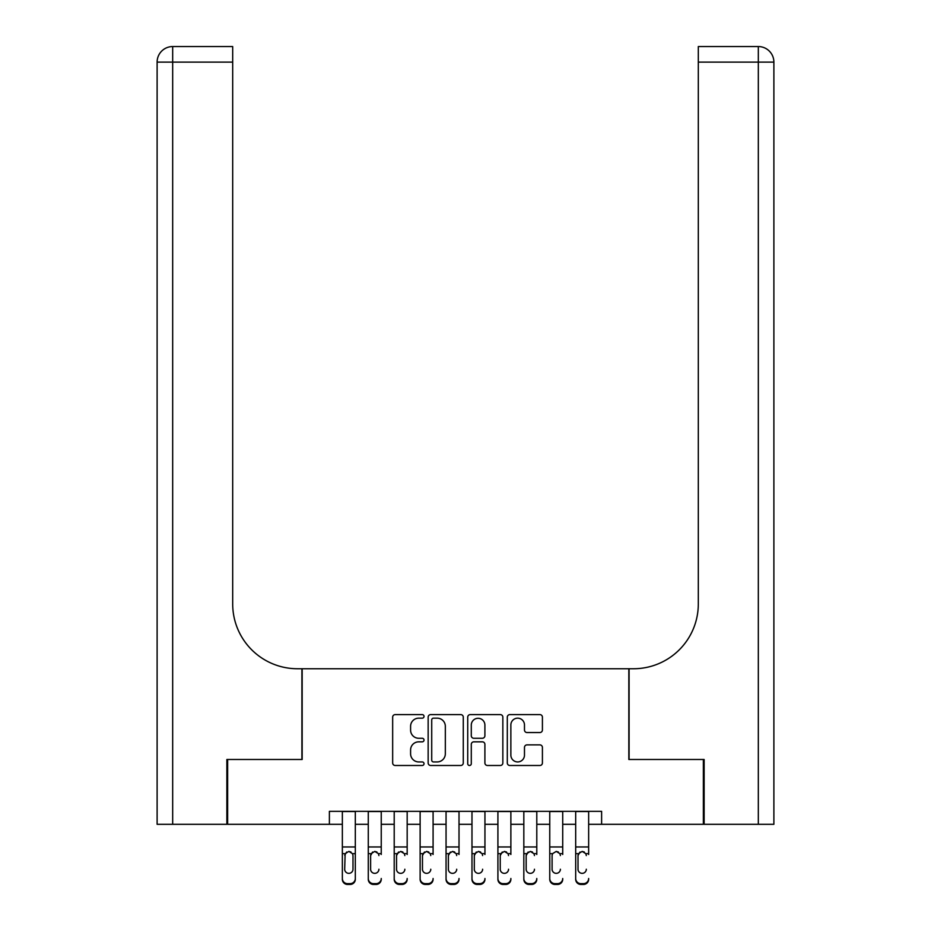 <?xml version="1.0" encoding="UTF-8"?>
<svg xmlns="http://www.w3.org/2000/svg" width="931" height="931" viewBox="0 0 931 931"><rect width="100%" height="100%" fill="white"/><g stroke="black" fill="none" stroke-linecap="round" stroke-linejoin="round"><path stroke-width="1.4" d="M424.024 716.381A1.781 1.781 0 0 0 422.243 714.601L395.198 714.601A2.549 2.549 0 0 0 392.661 717.149L392.661 762.955A2.549 2.549 0 0 0 395.198 765.491L422.243 765.491A1.781 1.781 0 0 0 424.024 763.711A1.781 1.781 0 0 0 422.243 761.93L418.741 761.93A8.146 8.146 0 0 1 410.594 753.784L410.594 749.967A8.146 8.146 0 0 1 418.741 741.832L422.243 741.832A1.781 1.781 0 0 0 424.024 740.052A1.781 1.781 0 0 0 422.243 738.271L418.741 738.271A8.146 8.146 0 0 1 410.594 730.125L410.594 726.308A8.146 8.146 0 0 1 418.741 718.162L422.243 718.162A1.781 1.781 0 0 0 424.024 716.381M539.875 732.546A2.549 2.549 0 0 0 542.412 729.997L542.412 717.149A2.549 2.549 0 0 0 539.875 714.601L509.839 714.601A2.549 2.549 0 0 0 507.302 717.149L507.302 762.955A2.549 2.549 0 0 0 509.839 765.491L539.875 765.491A2.549 2.549 0 0 0 542.412 762.955L542.412 747.43A2.549 2.549 0 0 0 539.875 744.881L527.016 744.881A2.549 2.549 0 0 0 524.479 747.43L524.479 755.122A6.808 6.808 0 0 1 517.671 761.93A6.808 6.808 0 0 1 510.863 755.122L510.863 724.97A6.808 6.808 0 0 1 517.671 718.162A6.808 6.808 0 0 1 524.479 724.97L524.479 729.997A2.549 2.549 0 0 0 527.016 732.546L539.875 732.546M329.388 824.307L227.641 824.307L227.641 759.487L302.168 759.487L302.168 668.749L628.832 668.749L628.832 759.487L703.359 759.487L703.359 824.307L601.612 824.307L601.612 811.343L329.388 811.343L329.388 824.307L342.352 824.307M463.277 717.149A2.549 2.549 0 0 0 460.729 714.601L430.704 714.601A2.549 2.549 0 0 0 428.155 717.149L428.155 762.955A2.549 2.549 0 0 0 430.704 765.491L460.729 765.491A2.549 2.549 0 0 0 463.277 762.955L463.277 717.149M470.271 714.601L500.296 714.601A2.549 2.549 0 0 1 502.845 717.149L502.845 762.955A2.549 2.549 0 0 1 500.296 765.491L487.448 765.491A2.549 2.549 0 0 1 484.9 762.955L484.9 744.369A2.549 2.549 0 0 0 482.363 741.832L473.832 741.832A2.549 2.549 0 0 0 471.284 744.369L471.284 763.711A1.781 1.781 0 0 1 469.503 765.491A1.781 1.781 0 0 1 467.723 763.711L467.723 717.149A2.549 2.549 0 0 1 470.271 714.601M355.316 824.307L368.28 824.307M381.245 824.307L394.209 824.307M407.173 824.307L420.125 824.307M433.09 824.307L446.054 824.307M459.018 824.307L471.982 824.307M484.946 824.307L497.91 824.307M510.875 824.307L523.827 824.307M536.791 824.307L549.755 824.307M562.72 824.307L575.684 824.307M588.648 824.307L601.612 824.307M433.497 718.162A1.781 1.781 0 0 0 431.716 719.942L431.716 760.15A1.781 1.781 0 0 0 433.497 761.93L437.186 761.93A8.146 8.146 0 0 0 445.332 753.784L445.332 726.308A8.146 8.146 0 0 0 437.186 718.162L433.497 718.162M484.9 725.098A6.808 6.808 0 0 0 478.092 718.29A6.808 6.808 0 0 0 471.284 725.098L471.284 735.723A2.549 2.549 0 0 0 473.832 738.271L482.363 738.271A2.549 2.549 0 0 0 484.9 735.723L484.9 725.098M342.352 854.483L342.352 878.492A5.19 5.144 -0 0 0 347.542 883.635L350.137 883.635A5.19 5.144 -0 0 0 355.316 878.492L355.316 879.306A5.19 5.144 180 0 1 350.137 884.45L350.137 883.635M352.989 869.24L352.989 855.577L352.989 869.24A4.143 4.12 180 0 1 348.834 873.348A4.143 4.12 180 0 0 352.989 869.24M344.691 870.043L344.691 869.24A4.143 4.12 180 0 0 348.834 873.348M346.669 852.016L344.691 855.263M350.999 852.016L348.834 851.411L352.523 853.669L352.989 855.577M355.316 811.343L355.316 878.492M342.352 811.343L342.352 879.306A5.19 5.144 180 0 0 347.542 884.45L350.137 884.45M342.352 853.669L345.145 853.669L344.691 869.24M345.145 853.669L348.834 851.411M226.861 759.487L301.912 759.487L301.912 668.749L297.501 668.749A64.809 64.809 0 0 1 232.692 603.94L232.692 62.109L172.677 62.109L172.677 824.307L226.861 824.307L226.861 759.487M172.677 824.307L157.118 824.307L157.118 62.109A15.559 15.559 0 0 1 172.677 46.55L232.692 46.55L232.692 62.109M232.692 46.55L172.677 46.55A15.559 15.559 0 0 0 157.118 62.109L172.677 62.109L172.677 46.55M297.501 668.749A64.809 64.809 0 0 1 232.692 603.94M773.882 824.307L773.882 62.109L773.882 824.307L704.139 824.307L704.139 759.487L629.088 759.487L629.088 668.749L633.499 668.749A64.809 64.809 0 0 0 698.308 603.94L698.308 46.55L758.323 46.55L698.308 46.55M758.323 824.307L758.323 46.55A15.559 15.559 0 0 1 773.882 62.109L773.882 668.749M633.499 668.749A64.809 64.809 0 0 0 698.308 603.94M368.28 811.343L368.28 878.492A5.19 5.144 -0 0 0 373.471 883.635L376.054 883.635A5.19 5.144 -0 0 0 381.245 878.492L381.245 879.306A5.19 5.144 180 0 1 376.054 884.45L376.054 883.635M381.245 854.483L381.245 811.343M378.905 870.043L378.905 869.24A4.143 4.12 180 0 1 374.762 873.348A4.143 4.12 180 0 0 378.905 869.24M370.619 870.043L370.619 869.24A4.143 4.12 180 0 0 374.762 873.348A4.143 4.12 180 0 1 370.619 869.24L370.619 855.263M372.598 852.016L370.619 855.577L371.073 853.669L374.762 851.411L378.452 853.669L378.905 855.577M376.927 852.016L374.762 851.411M394.209 811.343L394.209 878.492A5.19 5.144 -0 0 0 399.387 883.635L401.983 883.635A5.19 5.144 -0 0 0 407.173 878.492L407.173 879.306A5.19 5.144 180 0 1 401.983 884.45L401.983 883.635M407.173 854.483L407.173 811.343M404.834 870.043L404.834 869.24A4.143 4.12 180 0 1 400.691 873.348A4.143 4.12 180 0 0 404.834 869.24M396.536 870.043L396.536 869.24A4.143 4.12 180 0 0 400.691 873.348A4.143 4.12 180 0 1 396.536 869.24L396.536 855.263M398.526 852.016L396.536 855.577L397.002 853.669L400.691 851.411L404.38 853.669L404.834 855.577M402.855 852.016L400.691 851.411M420.125 811.343L420.125 878.492A5.19 5.144 -0 0 0 425.316 883.635L427.911 883.635A5.19 5.144 -0 0 0 433.09 878.492L433.09 879.306A5.19 5.144 180 0 1 427.911 884.45L427.911 883.635M433.09 854.483L433.09 811.343M430.762 870.043L430.762 869.24A4.143 4.12 180 0 1 426.607 873.348A4.143 4.12 180 0 0 430.762 869.24M422.465 870.043L422.465 869.24A4.143 4.12 180 0 0 426.607 873.348A4.143 4.12 180 0 1 422.465 869.24L422.465 855.263M424.443 852.016L422.465 855.577L422.918 853.669L426.607 851.411L430.297 853.669L430.762 855.577M428.772 852.016L426.607 851.411M446.054 811.343L446.054 878.492A5.19 5.144 -0 0 0 451.244 883.635L453.839 883.635A5.19 5.144 -0 0 0 459.018 878.492L459.018 879.306A5.19 5.144 180 0 1 453.839 884.45L453.839 883.635M459.018 854.483L459.018 811.343M456.69 870.043L456.69 869.24A4.143 4.12 180 0 1 452.536 873.348A4.143 4.12 180 0 0 456.69 869.24M448.393 870.043L448.393 869.24A4.143 4.12 180 0 0 452.536 873.348A4.143 4.12 180 0 1 448.393 869.24L448.393 855.263M450.371 852.016L448.393 855.577L448.847 853.669L452.536 851.411L456.225 853.669L456.69 855.577M454.7 852.016L452.536 851.411M373.471 883.635L373.471 884.45L376.054 884.45M373.471 884.45A5.19 5.144 180 0 1 368.28 879.306L368.28 878.492M399.387 883.635L399.387 884.45L401.983 884.45M399.387 884.45A5.19 5.144 180 0 1 394.209 879.306L394.209 878.492M425.316 883.635L425.316 884.45L427.911 884.45M425.316 884.45A5.19 5.144 180 0 1 420.125 879.306L420.125 878.492M451.244 883.635L451.244 884.45L453.839 884.45M451.244 884.45A5.19 5.144 180 0 1 446.054 879.306L446.054 878.492M471.982 811.343L471.982 878.492A5.19 5.144 -0 0 0 477.161 883.635L479.756 883.635A5.19 5.144 -0 0 0 484.946 878.492L484.946 879.306A5.19 5.144 180 0 1 479.756 884.45L479.756 883.635M484.946 854.483L484.946 811.343M482.607 870.043L482.607 869.24A4.143 4.12 180 0 1 478.464 873.348A4.143 4.12 180 0 0 482.607 869.24M474.31 870.043L474.31 869.24A4.143 4.12 180 0 0 478.464 873.348A4.143 4.12 180 0 1 474.31 869.24L474.31 855.263M476.3 852.016L474.31 855.577L474.775 853.669L478.464 851.411L482.153 853.669L482.607 855.577M480.629 852.016L478.464 851.411M477.161 883.635L477.161 884.45L479.756 884.45M477.161 884.45A5.19 5.144 180 0 1 471.982 879.306L471.982 878.492M497.91 811.343L497.91 878.492A5.19 5.144 -0 0 0 503.089 883.635L505.684 883.635A5.19 5.144 -0 0 0 510.875 878.492L510.875 879.306A5.19 5.144 180 0 1 505.684 884.45L505.684 883.635M510.875 854.483L510.875 811.343M508.535 870.043L508.535 869.24A4.143 4.12 180 0 1 504.393 873.348A4.143 4.12 180 0 0 508.535 869.24M500.238 870.043L500.238 869.24A4.143 4.12 180 0 0 504.393 873.348A4.143 4.12 180 0 1 500.238 869.24L500.238 855.263M502.228 852.016L500.238 855.577L500.703 853.669L504.393 851.411L508.082 853.669L508.535 855.577M506.557 852.016L504.393 851.411M503.089 883.635L503.089 884.45L505.684 884.45M503.089 884.45A5.19 5.144 180 0 1 497.91 879.306L497.91 878.492M523.827 811.343L523.827 878.492A5.19 5.144 -0 0 0 529.017 883.635L531.613 883.635A5.19 5.144 -0 0 0 536.791 878.492L536.791 879.306A5.19 5.144 180 0 1 531.613 884.45L531.613 883.635M536.791 854.483L536.791 811.343M534.464 870.043L534.464 869.24A4.143 4.12 180 0 1 530.309 873.348A4.143 4.12 180 0 0 534.464 869.24M526.166 870.043L526.166 869.24A4.143 4.12 180 0 0 530.309 873.348A4.143 4.12 180 0 1 526.166 869.24L526.166 855.263M528.145 852.016L526.166 855.577L526.62 853.669L530.309 851.411L533.998 853.669L534.464 855.577M532.474 852.016L530.309 851.411M529.017 883.635L529.017 884.45L531.613 884.45M529.017 884.45A5.19 5.144 180 0 1 523.827 879.306L523.827 878.492M549.755 811.343L549.755 878.492A5.19 5.144 -0 0 0 554.946 883.635L557.529 883.635A5.19 5.144 -0 0 0 562.72 878.492L562.72 879.306A5.19 5.144 180 0 1 557.529 884.45L557.529 883.635M562.72 854.483L562.72 811.343M560.381 870.043L560.381 869.24A4.143 4.12 180 0 1 556.238 873.348A4.143 4.12 180 0 0 560.381 869.24M552.095 870.043L552.095 869.24A4.143 4.12 180 0 0 556.238 873.348A4.143 4.12 180 0 1 552.095 869.24L552.095 855.263M552.548 853.669L552.095 855.577L552.548 853.669L556.238 851.411L552.548 853.669L549.755 853.669M558.402 852.016L556.238 851.411L559.927 853.669L560.381 855.577M554.946 883.635L554.946 884.45L557.529 884.45M554.946 884.45A5.19 5.144 180 0 1 549.755 879.306L549.755 878.492M575.684 811.343L575.684 878.492A5.19 5.144 -0 0 0 580.863 883.635L583.458 883.635A5.19 5.144 -0 0 0 588.648 878.492L588.648 879.306A5.19 5.144 180 0 1 583.458 884.45L583.458 883.635M588.648 854.483L588.648 811.343M586.309 870.043L586.309 869.24A4.143 4.12 180 0 1 582.166 873.348A4.143 4.12 180 0 0 586.309 869.24M578.011 870.043L578.011 869.24A4.143 4.12 180 0 0 582.166 873.348A4.143 4.12 180 0 1 578.011 869.24L578.011 855.263M580.001 852.016L578.011 855.577L578.477 853.669L582.166 851.411L585.855 853.669L586.309 855.577M584.331 852.016L582.166 851.411M580.863 883.635L580.863 884.45L583.458 884.45M580.863 884.45A5.19 5.144 180 0 1 575.684 879.306L575.684 878.492M352.523 853.669L355.316 853.669M342.352 846.966L355.316 846.966M342.352 811.529L355.316 811.529M347.542 883.635L347.542 884.45M773.882 62.109L698.308 62.109M378.452 853.669L381.245 853.669M368.28 853.669L371.073 853.669M368.28 846.966L381.245 846.966M368.28 811.529L381.245 811.529M404.38 853.669L407.173 853.669M394.209 853.669L397.002 853.669M394.209 846.966L407.173 846.966M394.209 811.529L407.173 811.529M430.297 853.669L433.09 853.669M420.125 853.669L422.918 853.669M420.125 846.966L433.09 846.966M420.125 811.529L433.09 811.529M456.225 853.669L459.018 853.669M446.054 853.669L448.847 853.669M446.054 846.966L459.018 846.966M446.054 811.529L459.018 811.529M482.153 853.669L484.946 853.669M471.982 853.669L474.775 853.669M471.982 846.966L484.946 846.966M471.982 811.529L484.946 811.529M508.082 853.669L510.875 853.669M497.91 853.669L500.703 853.669M497.91 846.966L510.875 846.966M497.91 811.529L510.875 811.529M533.998 853.669L536.791 853.669M523.827 853.669L526.62 853.669M523.827 846.966L536.791 846.966M523.827 811.529L536.791 811.529M559.927 853.669L562.72 853.669M549.755 846.966L562.72 846.966M549.755 811.529L562.72 811.529M585.855 853.669L588.648 853.669M575.684 853.669L578.477 853.669M575.684 846.966L588.648 846.966M575.684 811.529L588.648 811.529"/></g></svg>
